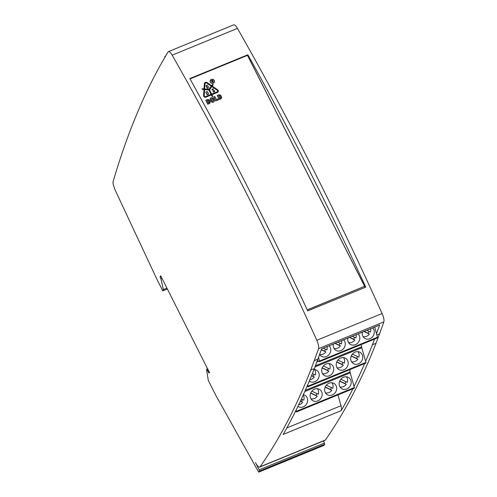 <?xml version="1.0" encoding="UTF-8"?>
<svg xmlns="http://www.w3.org/2000/svg" width="497" height="497" viewBox="0 0 497 497"><rect width="100%" height="100%" fill="white"/><g stroke="black" fill="none" stroke-linecap="round" stroke-linejoin="round"><path stroke-width="0.75" d="M311.501 375.738L314.297 377.061A6.231 5.498 -57.4 0 1 311.451 379.317A6.231 5.498 -57.4 0 1 309.861 379.727M309.289 381.087A6.56 5.79 122.6 0 0 309.668 381.354A6.56 5.79 122.6 0 0 314.812 381.708A6.56 5.79 122.6 0 0 319.13 376.235A6.56 5.79 122.6 0 0 316.738 370.296A6.56 5.79 122.6 0 0 314.011 369.482M340.613 358.045A6.56 5.79 122.6 0 0 336.295 363.518A6.56 5.79 122.6 0 0 338.687 369.457A6.56 5.79 122.6 0 0 343.831 369.811A6.56 5.79 122.6 0 0 348.148 364.338A6.56 5.79 122.6 0 0 345.757 358.399A6.56 5.79 122.6 0 0 340.613 358.045M355.125 352.093A6.56 5.79 122.6 0 0 350.807 357.567A6.56 5.79 122.6 0 0 353.199 363.506A6.56 5.79 122.6 0 0 358.343 363.86A6.56 5.79 122.6 0 0 362.661 358.387A6.56 5.79 122.6 0 0 360.269 352.448A6.56 5.79 122.6 0 0 355.125 352.093M351.224 356.094L357.821 359.213A6.231 5.498 -57.4 0 1 354.976 361.468A6.231 5.498 -57.4 0 1 351.509 361.748M328.48 368.426A6.231 5.498 -57.4 0 1 327.504 370.284L328.803 371.116A6.231 5.498 -57.4 0 1 325.957 373.365A6.231 5.498 -57.4 0 1 322.497 373.645M326.107 363.99A6.56 5.79 122.6 0 0 321.789 369.47A6.56 5.79 122.6 0 0 324.181 375.403A6.56 5.79 122.6 0 0 329.325 375.763A6.56 5.79 122.6 0 0 333.642 370.284A6.56 5.79 122.6 0 0 331.25 364.344A6.56 5.79 122.6 0 0 326.107 363.99M342.986 362.475A6.231 5.498 -57.4 0 1 342.011 364.332L343.315 365.165A6.231 5.498 -57.4 0 1 340.47 367.42A6.231 5.498 -57.4 0 1 337.003 367.699M300.418 401.11L302.735 402.203A6.231 5.498 -57.4 0 1 299.89 404.459A6.231 5.498 -57.4 0 1 298.66 404.819M297.914 406.366A6.56 5.79 122.6 0 0 298.113 406.496A6.56 5.79 122.6 0 0 303.257 406.85A6.56 5.79 122.6 0 0 307.575 401.377A6.56 5.79 122.6 0 0 305.183 395.438A6.56 5.79 122.6 0 0 303.356 394.717M329.057 383.187A6.56 5.79 122.6 0 0 324.74 388.66A6.56 5.79 122.6 0 0 327.132 394.599A6.56 5.79 122.6 0 0 332.276 394.953A6.56 5.79 122.6 0 0 336.593 389.48A6.56 5.79 122.6 0 0 334.201 383.541A6.56 5.79 122.6 0 0 329.057 383.187M343.564 377.235A6.56 5.79 122.6 0 0 339.246 382.709A6.56 5.79 122.6 0 0 341.638 388.648A6.56 5.79 122.6 0 0 346.782 389.002A6.56 5.79 122.6 0 0 351.099 383.529A6.56 5.79 122.6 0 0 348.708 377.59A6.56 5.79 122.6 0 0 343.564 377.235M339.662 381.236L346.266 384.355A6.231 5.498 -57.4 0 1 343.421 386.61A6.231 5.498 -57.4 0 1 339.954 386.89M316.918 393.568A6.231 5.498 -57.4 0 1 315.943 395.426L317.248 396.258A6.231 5.498 -57.4 0 1 314.402 398.507A6.231 5.498 -57.4 0 1 310.936 398.787M314.545 389.132A6.56 5.79 122.6 0 0 310.227 394.612A6.56 5.79 122.6 0 0 312.619 400.551A6.56 5.79 122.6 0 0 317.763 400.905A6.56 5.79 122.6 0 0 322.081 395.426A6.56 5.79 122.6 0 0 319.689 389.493A6.56 5.79 122.6 0 0 314.545 389.132M331.431 387.617A6.231 5.498 -57.4 0 1 330.455 389.474L331.754 390.307A6.231 5.498 -57.4 0 1 328.908 392.562A6.231 5.498 -57.4 0 1 325.448 392.841M321.267 349.751L325.852 351.919A6.231 5.498 -57.4 0 1 323.007 354.175A6.231 5.498 -57.4 0 1 319.583 354.46M319.571 354.498A6.56 5.79 122.6 0 0 321.23 356.212A6.56 5.79 122.6 0 0 326.374 356.566A6.56 5.79 122.6 0 0 329.101 345.788M347.912 338.072A6.56 5.79 122.6 0 0 350.248 344.315A6.56 5.79 122.6 0 0 355.392 344.669A6.56 5.79 122.6 0 0 358.12 333.891M362.419 332.126A6.56 5.79 122.6 0 0 364.755 338.364A6.56 5.79 122.6 0 0 369.898 338.718A6.56 5.79 122.6 0 0 372.626 327.939M363.941 331.499L369.383 334.071A6.231 5.498 -57.4 0 1 366.537 336.326A6.231 5.498 -57.4 0 1 363.071 336.606M340.035 343.278A6.231 5.498 -57.4 0 1 339.06 345.135L340.364 345.968A6.231 5.498 -57.4 0 1 337.519 348.223A6.231 5.498 -57.4 0 1 334.052 348.503M333.4 344.023A6.56 5.79 122.6 0 0 335.736 350.261A6.56 5.79 122.6 0 0 340.88 350.615A6.56 5.79 122.6 0 0 343.607 339.836M354.547 337.333A6.231 5.498 -57.4 0 1 353.572 339.19L354.87 340.023A6.231 5.498 -57.4 0 1 352.025 342.278A6.231 5.498 -57.4 0 1 348.559 342.551M364.45 286.384L307.252 309.935M190.022 78.917L247.463 55.366L364.481 286.03L364.282 286.552M214.126 82.272A2.031 1.876 -155.3 0 1 210.455 82.216A2.031 1.876 -155.3 0 1 210.43 80.576M210.504 82.104A2.031 1.876 24.7 0 0 214.151 82.216A2.031 1.876 24.7 0 0 212.244 79.464A2.031 1.876 24.7 0 0 210.504 82.104M210.361 82.16A2.199 2.025 -155.3 0 1 212.244 79.309A2.199 2.025 -155.3 0 1 214.3 82.285A2.199 2.025 -155.3 0 1 210.361 82.16M214.275 82.34A2.199 2.025 24.7 0 0 210.281 80.508M213.524 89.205L212.859 89.025L212.213 89.665L214.437 90.721A0.41 0.379 -155.3 0 1 214.692 91.113L214.667 91.473A0.41 0.379 -155.3 0 1 214.443 91.777L213.797 92.044A0.41 0.379 -155.3 0 1 213.468 92.038L213.027 91.678L214.331 91.653L214.474 90.963L212.25 89.932A0.41 0.379 -155.3 0 1 212.014 89.454L212.057 89.323A0.41 0.379 -155.3 0 1 212.269 89.1L212.822 88.876A0.41 0.379 -155.3 0 1 213.145 88.876L213.524 89.205L213.089 88.994A0.41 0.379 24.7 0 0 212.766 88.988L212.213 89.218A0.41 0.379 24.7 0 0 212.051 89.342M214.449 91.566L213.573 92.026L212.977 91.796M214.605 91.647A0.41 0.379 24.7 0 0 214.617 91.585L214.636 91.231A0.41 0.379 24.7 0 0 214.381 90.833L212.331 89.938L212.176 89.46M352.895 388.791A2624.881 771.158 67.7 0 1 341.234 410.634L283.197 434.434A2624.881 771.158 -112.3 0 0 295.473 411.354A2624.881 771.158 -112.3 0 0 296.137 410.019A2624.881 771.158 -112.3 0 0 307.09 386.25A2624.881 771.158 -112.3 0 0 307.693 384.864A2624.881 771.158 -112.3 0 0 314.371 368.569L310.743 370.06L314.247 360.617A2624.881 771.158 -112.3 0 0 318.546 348.658A7.877 2.311 -112.3 0 0 316.806 340.283A1115.572 327.74 -112.3 0 0 172.161 55.161A7.877 2.311 -112.3 0 0 168.421 51.62L233.714 24.85A7.877 2.311 67.7 0 1 237.448 28.385A1115.572 327.74 67.7 0 1 382.1 313.514A7.877 2.311 67.7 0 1 383.839 321.888A2624.881 771.158 67.7 0 1 379.534 333.847L376.03 343.284L372.402 344.775A2624.881 771.158 67.7 0 1 365.63 361.294M207.852 368.718L206.553 369.495L208.318 380.534L215.791 395.277L258.676 472.15L323.969 445.38L324.703 444.293L324.448 443.069L259.154 469.845L255.464 462.57A7.877 2.311 -112.3 0 0 259.726 467.081L325.019 440.311A7.877 2.311 -112.3 0 0 325.361 440.019A2624.881 771.158 -112.3 0 0 376.03 343.284M324.448 443.069L323.385 440.976M209.628 372.222L209.007 373.092L206.696 369.19M161.171 276.699L160.059 277.152L160.699 275.767L209.355 372.34M162.028 278.395L160.922 278.854L160.059 277.152M166.973 288.136L163.364 289.614L160.922 278.854M259.726 467.081A7.877 2.311 -112.3 0 0 260.074 466.795A2624.881 771.158 -112.3 0 0 310.743 370.06M364.649 363.568A2624.881 771.158 67.7 0 1 354.069 386.43M168.421 51.62A7.877 2.311 -112.3 0 0 168.036 51.974A2624.881 771.158 -112.3 0 0 144.316 96.934A2624.881 771.158 -112.3 0 0 113.161 181.337A7.877 2.311 -112.3 0 0 113.316 184.803L114.925 189.599L157.158 279.805A1.64 0.485 -112.3 0 0 157.195 279.886L162.059 289.471A1.64 0.485 -112.3 0 0 162.103 289.552L162.78 290.888L163.364 289.614M324.703 444.293L259.415 471.063L259.154 469.845M258.676 472.15L259.415 471.063M167.402 288.993L162.78 290.888M361.12 344.607L361.723 346.813L315.396 365.811M349.565 369.749L350.168 371.955L305.307 390.35M341.234 410.634A7.877 2.311 -112.3 0 0 340.967 405.732L338.003 394.898M321.578 348.875L379.435 325.15A7.877 2.311 -112.3 0 0 379.633 325.026L321.596 348.819A2624.881 771.158 67.7 0 1 318.571 357.244A2624.881 771.158 67.7 0 1 317.869 359.132L314.371 368.569M372.402 344.775L374.502 339.122M247.86 54.763A1115.572 327.74 67.7 0 1 365.742 287.123L307.705 310.917A1115.572 327.74 -112.3 0 0 189.823 78.557L247.86 54.763L247.556 55.422L365.208 287.341M376.515 333.692A2624.881 771.158 -112.3 0 0 379.633 325.026M209.249 102.593L208.231 103.115L207.15 100.761L208.28 102.997L209.287 102.401L208.305 100.475L207.15 100.761M209.989 102.91A1.764 1.628 24.7 0 0 209.92 101.593L209.479 100.723A1.851 1.702 24.7 0 0 207.032 99.798L205.764 100.313M218.27 99.916L217.823 99.033L216.263 99.673L214.723 96.642L213.679 97.07M220.761 97.872L219.742 98.394L218.661 96.045L219.792 98.276L220.798 97.685L219.817 95.753L218.661 96.045M221.463 98.182A1.851 1.702 24.7 0 0 221.395 96.797L220.991 96.002A1.851 1.702 24.7 0 0 218.543 95.076L217.276 95.598M213.176 100.897A0.367 0.335 -155.3 0 1 212.983 101.121L212.43 101.351A0.367 0.335 -155.3 0 1 211.952 101.164L211.138 99.562A0.367 0.335 -155.3 0 1 211.163 99.22M214.108 101.469A1.764 1.628 24.7 0 0 214.039 100.152L213.362 98.81A1.764 1.628 24.7 0 0 210.231 98.654M212.648 81.017L211.821 81.496L211.585 80.812L211.871 81.378L212.679 80.961L212.238 80.545L211.585 80.812M212.281 82.403L211.368 80.725L212.163 80.396A0.497 0.46 -155.3 0 1 212.685 81.21L213.362 81.962L212.523 81.278L211.939 81.514M213.393 81.949L212.685 81.21M212.803 81.092A0.497 0.46 24.7 0 0 212.113 80.514L211.405 80.8M211.343 86.205L206.889 83.136A1.23 1.131 24.7 0 0 205.012 83.912L204.665 88.944L208.957 89.454L211.293 86.323L208.908 89.572L204.615 89.062L204.957 84.024A1.23 1.131 -155.3 0 1 205.081 83.602M217.568 91.498A1.013 0.932 -155.3 0 1 217.065 92.007L211.623 94.237L209.498 89.827L211.679 94.119L217.121 91.889A1.013 0.932 24.7 0 0 217.226 90.261L211.884 86.577L209.498 89.827M211.095 94.362L205.603 96.704A1.013 0.932 -155.3 0 1 204.161 95.71L204.627 89.553L204.217 95.598A1.013 0.932 24.7 0 0 205.659 96.592L211.095 94.362L208.92 90.063L204.627 89.553M213.213 84.763L212.244 86.087L217.587 89.771A1.671 1.541 -155.3 0 1 217.406 92.454L211.964 94.685L212.747 96.474L212.163 96.455L211.387 94.927L205.944 97.157A1.671 1.541 -155.3 0 1 203.571 95.517L203.981 89.479L202.236 89.267L201.956 88.826L204.018 88.87L204.36 83.831A1.882 1.739 -155.3 0 1 207.249 82.651L211.703 85.714L212.673 84.397L213.244 84.72L212.623 84.509L211.654 85.832L207.199 82.763A1.882 1.739 24.7 0 0 204.484 83.322M204.018 88.87L201.937 88.888M212.716 96.53L211.964 94.685M218.164 91.771A1.671 1.541 24.7 0 0 217.537 89.889L212.244 86.087M208.286 94.076A0.509 0.466 -155.3 0 1 208.026 94.362L207.162 94.716L205.938 92.312L207.212 94.604L208.075 94.25A0.509 0.466 24.7 0 0 208.355 93.84L207.46 92.069A0.454 0.422 24.7 0 0 206.858 91.839L205.994 92.194M208.436 94.144A0.671 0.621 24.7 0 0 208.467 93.927L207.553 92.125A0.621 0.572 24.7 0 0 206.733 91.815L205.814 92.194M209.02 87.72L207.392 88.311L206.889 87.099L207.448 88.199L209.113 87.683L207.373 88.398L206.007 85.708L207.746 84.993L206.224 85.788L206.814 86.956L208.485 86.441L206.889 87.099M208.392 86.478L206.764 87.068L206.224 85.788M207.727 85.173L206.044 85.782M211.188 99.45L212.002 101.053A0.367 0.335 24.7 0 0 212.486 101.233L213.039 101.009A0.367 0.335 24.7 0 0 213.201 100.556L212.387 98.953A0.367 0.335 24.7 0 0 211.902 98.773L211.355 98.996A0.367 0.335 24.7 0 0 211.188 99.45L211.138 99.562M210.293 99.972A1.764 1.628 -155.3 0 1 211.803 97.679A1.764 1.628 -155.3 0 1 213.412 98.692L214.095 100.034A1.764 1.628 -155.3 0 1 212.586 102.32A1.764 1.628 -155.3 0 1 210.977 101.313L210.293 99.972M219.258 99.506L217.239 95.517L218.599 94.958A1.851 1.702 -155.3 0 1 221.041 95.884L221.451 96.685A1.851 1.702 -155.3 0 1 220.625 98.946L219.258 99.506M215.661 100.984L213.635 96.996L214.779 96.524L216.313 99.562L217.872 98.922L218.363 99.878L215.661 100.984M207.746 104.227L205.727 100.239L207.087 99.68A1.851 1.702 -155.3 0 1 209.529 100.605L209.976 101.475A1.764 1.628 -155.3 0 1 209.187 103.637L207.746 104.227M307.214 309.855L364.338 286.434M205.777 92.113L206.783 91.696A0.621 0.572 -155.3 0 1 207.603 92.007L208.516 93.809A0.671 0.621 -155.3 0 1 208.15 94.387L207.143 94.803L205.777 92.113M318.571 357.244L319.577 361.642L377.465 337.904L377.484 337.246L319.596 360.984M374.707 327.088L377.484 337.246M356.082 334.723A6.231 5.498 -57.4 0 1 355.908 337.979L352.305 336.27M341.576 340.675A6.231 5.498 -57.4 0 1 341.402 343.924L337.798 342.222M370.594 328.772A6.231 5.498 -57.4 0 1 370.42 332.027L366.817 330.325M369.054 331.381A6.231 5.498 -57.4 0 1 368.078 333.238L369.383 334.071M327.063 346.62A6.231 5.498 -57.4 0 1 326.889 349.876L323.286 348.173M368.078 333.238L364.189 331.4M325.529 349.229A6.231 5.498 -57.4 0 1 324.553 351.087L325.852 351.919M324.553 351.087L321.335 349.565M334.928 343.402L340.364 345.968M339.06 345.135L335.171 343.297M319.577 361.642L317.409 360.629M353.572 339.19L349.683 337.351M349.434 337.451L354.87 340.023M164.898 57.261L164.892 56.397L165.259 56.646M296.137 410.019L296.46 411.932L354.349 388.194L354.367 387.53L296.479 411.267M350 372.023L354.367 387.53M331.897 382.752A6.231 5.498 -57.4 0 1 332.791 388.263L326.33 385.206M317.384 388.697A6.231 5.498 -57.4 0 1 318.285 394.214L311.824 391.158M346.403 376.801A6.231 5.498 -57.4 0 1 347.304 382.311L340.843 379.261M345.937 381.665A6.231 5.498 -57.4 0 1 344.961 383.522L346.266 384.355M303.189 395.078A6.231 5.498 -57.4 0 1 303.779 400.16L301.381 399.029M344.961 383.522L339.737 381.056M302.412 399.513A6.231 5.498 -57.4 0 1 301.437 401.371L302.735 402.203M301.437 401.371L300.499 400.93M310.644 393.133L317.248 396.258M315.943 395.426L310.718 392.953M330.455 389.474L325.231 387.008M325.156 387.188L331.754 390.307M295.473 411.354L296.46 411.932M307.693 384.864L308.016 386.784L365.91 363.046L365.929 362.388L308.034 386.126M361.555 346.881L365.929 362.388M343.452 357.604A6.231 5.498 -57.4 0 1 344.353 363.121L337.892 360.064M328.946 363.555A6.231 5.498 -57.4 0 1 329.84 369.066L323.379 366.016M357.964 351.659A6.231 5.498 -57.4 0 1 358.859 357.169L352.398 354.112M357.498 356.523A6.231 5.498 -57.4 0 1 356.523 358.38L357.821 359.213M314.433 369.507A6.231 5.498 -57.4 0 1 315.334 375.018L312.364 373.614M356.523 358.38L351.298 355.914M313.967 374.371A6.231 5.498 -57.4 0 1 312.992 376.229L314.297 377.061M312.992 376.229L311.576 375.558M322.205 367.991L328.803 371.116M327.504 370.284L322.28 367.811M342.011 364.332L336.786 361.859M336.711 362.046L343.315 365.165M307.09 386.25L308.016 386.784M325.361 440.019L260.074 466.795M340.967 405.732L286.831 427.929M317.869 359.132L314.247 360.617M379.534 333.847L376.856 334.947M237.448 28.385L172.161 55.161M382.1 313.514L316.806 340.283M383.839 321.888L318.546 348.658M350.342 372.818L304.798 391.493M361.903 347.676L314.98 366.916M318.745 361.17L316.825 361.959M164.892 56.397L165.569 56.118"/></g></svg>
